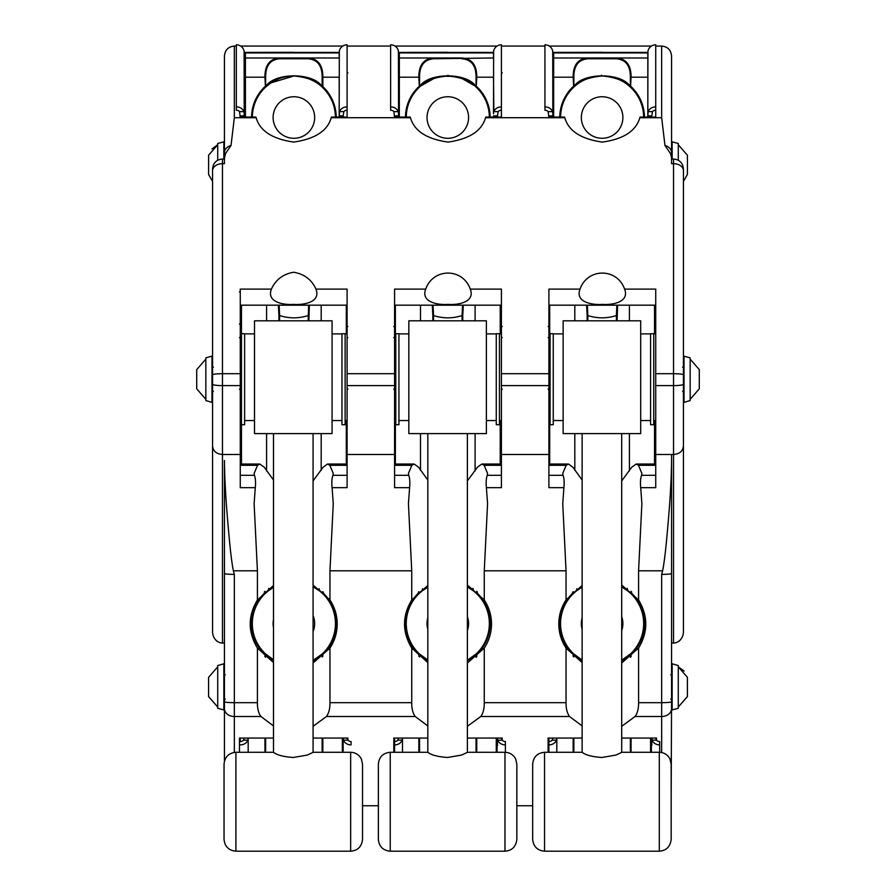 <?xml version="1.0" encoding="UTF-8"?>
<svg xmlns="http://www.w3.org/2000/svg" width="896" height="896" viewBox="0 0 896 896"><rect width="100%" height="100%" fill="white"/><g stroke="black" fill="none" stroke-linecap="round" stroke-linejoin="round"><path stroke-width="1.34" d="M241.461 333.715L244.619 333.715L244.619 424.715L241.461 424.715L241.461 305.178M341.958 424.715L341.958 333.715L345.128 333.715L345.128 424.715L341.958 424.715M553.246 333.715L553.246 424.715L550.088 424.715L550.088 333.715L553.246 333.715M650.586 424.715L650.586 333.715L653.744 333.715L653.744 424.715L650.586 424.715M398.933 333.715L398.933 424.715L395.774 424.715L395.774 333.715L398.933 333.715M496.272 424.715L496.272 333.715L499.442 333.715L499.442 424.715L496.272 424.715M313.074 480.906L323.12 467.208L327.566 464.038L329.851 465.304L333.256 473.435L332.954 475.317C331.867 478.24 331.576 482.362 332.08 487.67L347.099 487.67L347.099 289.106L315.974 289.106C311.651 279.642 304.214 274.019 293.686 272.238C283.158 274.019 275.722 279.642 271.398 289.106C266.347 302.075 283.349 305.166 293.686 304.394C304.024 305.166 321.037 302.075 315.974 289.106M394.587 115.853L398.541 115.853L398.418 51.206A7.918 7.773 180 0 0 390.622 44.8L390.622 110.219A3.954 3.338 0 0 1 393.848 111.619L394.587 117.712L347.099 117.712L347.099 106.882A7.918 6.686 180 0 0 339.528 111.619L339.192 115.853L343.146 115.853L343.146 117.051M425.712 289.106C420.661 302.075 437.662 305.166 448 304.394C458.338 305.166 475.339 302.075 470.288 289.106C462.784 267.747 433.216 267.747 425.712 289.106L394.587 289.106L394.587 487.67L409.606 487.67L408.43 503.653L411.734 570.797L411.734 599.95C402.136 616 402.136 632.038 411.734 648.088L411.734 702.677C411.645 708.557 412.81 713.16 415.218 716.509L427.818 725.939M398.541 738.024L397.802 740.152A3.954 3.338 180 0 1 394.587 741.552L394.587 738.058M621.701 480.906L631.747 467.208L636.182 464.038L638.478 465.304L641.883 473.435L641.57 475.317C640.483 478.24 640.203 482.362 640.707 487.67L655.726 487.67L655.726 289.106L624.602 289.106C617.098 267.747 587.53 267.747 580.026 289.106C574.963 302.075 591.976 305.166 602.314 304.394C612.651 305.166 629.653 302.075 624.602 289.106M548.901 115.853L552.854 115.853L552.731 51.206A7.918 7.773 180 0 0 544.936 44.8L544.936 110.219A3.954 3.338 0 0 1 548.162 111.619L548.901 117.712L564.782 117.712C568.512 130.939 581.022 139.07 602.314 142.094C623.482 139.149 635.992 131.018 639.845 117.712L655.726 117.712L655.726 106.882A7.918 6.686 180 0 0 648.155 111.619L647.819 115.853L651.773 115.853L651.773 117.051M467.387 480.906L477.434 467.208L481.88 464.038L484.165 465.304L487.57 473.435L487.256 475.317C486.17 478.24 485.89 482.362 486.394 487.67L501.413 487.67L501.413 289.106L470.288 289.106M548.901 117.712L501.413 117.712L501.413 106.882A7.918 6.686 180 0 0 493.842 111.619L493.506 77.202L476.762 77.202C476.84 65.162 471.957 58.755 462.101 57.982L433.496 57.982C423.64 58.755 418.757 65.162 418.846 77.202L419.384 87.203C424.984 80.942 434.448 77.202 447.798 75.981C461.149 77.19 470.624 80.931 476.213 87.203A41.541 41.541 0 0 1 489.35 117.051A41.541 41.541 0 0 0 476.157 87.147M580.026 289.106L548.901 289.106L548.901 487.67L563.92 487.67L562.744 503.653L566.048 570.797L566.048 599.95C561.277 607.264 558.858 615.283 558.79 624.019C558.858 632.755 561.277 640.774 566.048 648.088L566.048 702.677C565.958 708.557 567.123 713.16 569.531 716.509L582.131 725.939M552.854 738.024L552.115 740.152A3.954 3.338 180 0 1 548.901 741.552L548.901 738.058M244.227 52.427L293.686 52.282L293.686 52.92M234.338 46.066L234.338 117.712L231.022 145.454L225.49 153.619L224.448 157.651L224.448 55.978C225.03 49.963 228.334 46.659 234.338 46.066L236.32 46.066M240.632 46.066L342.787 46.066M347.099 46.066L390.622 46.066M394.946 46.066L497.101 46.066M501.413 46.066L544.936 46.066M549.259 46.066L651.414 46.066M655.726 46.066L661.662 46.066C667.666 46.659 670.97 49.963 671.552 55.978L671.552 157.651L670.51 153.619L664.978 145.454L661.662 117.712L655.726 117.712M672.146 710.08L672.146 663.779L678.283 665.56L678.283 708.299L671.552 710.08L671.552 573.44A9.89 0.952 180 0 1 661.662 574.392L662.626 570.797C664.194 563.17 665.829 549.494 667.52 529.749C670.074 501.906 671.418 478.811 671.552 460.466L671.552 454.496L673.534 454.496C679.538 453.992 682.842 451.192 683.424 446.096L683.424 631.602A11.424 9.89 90 0 1 673.534 643.026L671.552 643.026M661.662 574.392L661.662 702.677A9.89 0.952 180 0 0 671.552 701.725L671.16 798.582M532.672 805.75L516.846 805.75M378.358 805.75L362.533 805.75M224.448 710.08L217.717 708.299L217.717 665.56L223.854 663.779L223.854 710.08L224.448 710.08L224.448 573.44A9.89 0.952 0 0 0 234.338 574.392L233.374 570.797C231.806 563.17 230.171 549.494 228.48 529.749C225.926 501.906 224.582 478.811 224.448 460.466L224.448 643.026L222.466 643.026A11.424 9.89 90 0 1 212.576 631.602L212.576 446.096C213.158 451.192 216.462 453.992 222.466 454.496L222.466 643.026M212.576 316.355L212.576 170.666A9.89 6.978 -0 0 1 222.466 163.677L224.448 163.677L224.448 157.651M240.274 115.853L244.227 115.853L244.104 51.206A7.918 7.773 180 0 0 236.32 44.8L236.32 110.219A3.954 3.338 -0 0 1 239.534 111.619L240.274 117.712L234.338 117.712M294.482 52.92L293.686 52.282M294.482 52.427L339.192 52.427M448.795 52.92L448 52.282L398.541 52.427M448.795 52.427L493.506 52.427M603.109 52.92L602.314 52.282L552.854 52.427M603.109 52.427L647.819 52.427M448 52.92L448 52.282M602.314 52.282L602.314 52.92M621.701 726.298L635.096 716.509L661.662 716.509L661.662 752.517M467.387 726.298L480.782 716.509L569.531 716.509M273.504 480.043L264.253 467.208L259.818 464.038L257.522 465.304L254.117 473.435L254.43 475.317C255.517 478.24 255.797 482.362 255.293 487.67L254.117 503.653L257.421 570.797L257.421 599.95C247.822 616 247.822 632.038 257.421 648.088L257.421 702.677C257.331 708.557 258.496 713.16 260.904 716.509L273.504 725.939M313.074 726.298L326.469 716.509L415.218 716.509M393.792 752.282L393.792 738.058L427.818 738.058M467.387 738.058L502.208 738.058L502.208 740.219M239.478 752.282L239.478 738.058L273.504 738.058M313.074 738.058L347.894 738.058L347.894 740.219M548.106 752.282L548.106 738.058L582.131 738.058M621.701 738.058L656.522 738.058L656.522 740.219M255.293 487.67L240.274 487.67L240.274 289.106L271.398 289.106M244.227 738.024L243.499 740.152A3.954 3.338 180 0 1 240.274 741.552L240.274 738.058M347.099 305.178L240.274 305.178L240.274 324.811L239.478 324.016M563.136 380.083L563.136 320.824L640.696 320.824L640.696 433.597L563.136 433.597L563.136 380.083M408.834 380.083L408.834 320.824L486.382 320.824L486.382 433.597L408.834 433.597L408.834 380.083M254.52 380.083L254.52 320.824L332.069 320.824L332.069 433.597L254.52 433.597L254.52 380.083M240.274 117.712L256.155 117.712L255.886 117.051L240.274 117.051M244.227 113.747L243.891 111.619A7.918 6.686 180 0 0 236.32 106.882M394.587 117.051L410.2 117.051L410.469 117.712C414.198 130.939 426.709 139.07 448 142.094C469.291 139.07 481.802 130.939 485.531 117.712L485.8 117.051L501.413 117.051M394.587 752.282L394.587 744.89A7.918 6.686 0 0 0 402.158 740.152L402.494 738.024M394.587 741.552L394.587 744.89M427.818 480.043L418.566 467.208L414.12 464.038L411.835 465.304L408.43 473.435L408.744 475.317C409.83 478.24 410.11 482.362 409.606 487.67M332.08 487.67L333.256 503.653L329.952 570.797L329.952 599.95C334.723 607.264 337.142 615.283 337.21 624.019C337.142 632.755 334.723 640.774 329.952 648.088L329.952 702.677C330.042 708.557 328.877 713.16 326.469 716.509M398.541 113.747L398.205 111.619A7.918 6.686 180 0 0 390.622 106.882M339.192 113.747L339.315 51.206A7.918 7.773 180 0 1 347.099 44.8L347.099 106.882M564.782 117.712L564.514 117.051L548.901 117.051M548.901 752.282L548.901 744.89A7.918 6.686 0 0 0 556.472 740.152L556.808 738.024M548.901 741.552L548.901 744.89M582.131 480.043L572.88 467.208L568.434 464.038L566.149 465.304L562.744 473.435L563.046 475.317C564.133 478.24 564.424 482.362 563.92 487.67M486.394 487.67L487.57 503.653L484.266 570.797L484.266 599.95C489.037 607.264 491.456 615.283 491.523 624.019C491.456 632.755 489.037 640.774 484.266 648.088L484.266 702.677C484.355 708.557 483.19 713.16 480.782 716.509M552.854 113.747L552.507 111.619A7.918 6.686 180 0 0 544.936 106.882M493.506 117.051L493.506 115.853L497.459 115.853L498.198 111.619A3.954 3.338 0 0 1 501.413 110.219M208.578 696.45L208.578 677.354L217.717 666.814L208.578 677.354M205.845 399.336L196.706 388.797L196.706 369.634L205.845 359.094M690.155 359.094L699.294 369.634L699.294 388.797L690.155 399.336M687.389 677.186L687.422 696.506L678.283 707.045L687.411 696.595M687.422 155.266L678.283 144.726L687.422 155.266L687.422 174.418L683.424 181.462L687.422 174.418M208.589 174.496L212.576 181.462L208.578 174.418L208.611 155.098M234.338 574.392L234.338 702.677A9.89 0.952 0 0 1 224.448 701.725L224.448 761.118M212.576 446.096L212.576 170.666M212.576 356.07L212.576 402.36L211.982 402.36L211.982 356.07L212.576 356.07M683.424 446.096L683.424 169.714M683.424 379.221L683.424 374.853A9.89 1.154 180 0 0 673.534 373.699L673.534 643.026M273.504 586.757L268.397 590.262L268.733 588.37M319.099 588.683L319.368 590.262L313.074 586.085M268.251 590.89L273.504 587.384L268.251 590.89A41.541 41.541 0 0 0 265.003 593.712L268.251 590.89A0.795 0.582 -128.1 0 0 268.397 590.262L265.093 593.107L264.958 591.326M322.784 591.651L322.683 593.107L319.368 590.262A0.795 0.582 -51.9 0 0 319.525 590.89L322.762 593.712A41.541 41.541 0 0 0 313.074 586.734L319.525 590.89L313.074 586.723M476.728 591.326L476.594 593.107L467.387 586.298M427.818 586.533L422.318 590.262L422.587 588.683M472.954 588.37L473.29 590.262A0.795 0.582 -51.9 0 0 473.435 590.89L476.683 593.712A41.541 41.541 0 0 0 467.387 586.947L473.435 590.89L467.387 586.936M422.162 590.89L427.818 587.16L422.162 590.89A41.541 41.541 0 0 0 427.818 660.005L419.384 653.89A41.541 41.541 0 0 1 418.925 593.712L422.162 590.89A0.795 0.582 -128.1 0 0 422.318 590.262L419.014 593.107L418.902 591.651M256.155 117.712C259.784 130.838 272.294 138.958 293.686 142.094C315.078 138.958 327.589 130.838 331.218 117.712L331.486 117.051L347.099 117.051M671.552 159.029L673.534 159.029L673.534 163.677L671.552 163.677L671.552 152.656A9.89 7.65 0 0 0 664.978 145.454M640.707 487.67L641.883 503.653L638.579 570.797L638.579 599.95L621.701 585.054M240.274 454.496L222.466 454.496L222.466 385.594L240.274 385.594M217.717 160.238L217.717 143.472L224.448 141.691L224.448 159.029L222.466 159.029L222.466 385.594A9.89 1.333 0 0 1 212.576 384.272M684.018 356.07L684.018 402.36L690.155 400.579L690.155 357.851L683.424 356.07M678.283 160.238L678.283 143.472L671.552 141.691M672.146 159.029L672.146 141.691M211.982 356.07L205.845 357.851L205.845 400.579L211.982 402.36M223.854 141.691L223.854 159.029M273.504 433.597L273.504 752.349L274.971 753.29C278.544 755.462 284.659 756.862 293.294 757.478L307.272 755.07L313.074 752.349L313.074 433.597M582.131 433.597L582.131 752.349L583.598 753.29C587.171 755.462 593.275 756.862 601.922 757.478L615.899 755.07L621.701 752.349L621.701 433.597M427.818 433.597L427.818 752.349L429.285 753.29C432.858 755.462 438.962 756.862 447.608 757.478L461.586 755.07L467.387 752.349L467.387 433.597M647.819 117.051L647.819 52.92L553.65 52.92L647.819 52.931M651.773 115.853L652.501 111.619A3.954 3.338 0 0 1 655.726 110.219M647.819 113.747L647.942 51.206A7.918 7.773 180 0 1 655.726 44.8L655.726 106.882M497.459 745.494L497.459 738.058M505.378 752.293L505.378 741.552A3.954 3.338 180 0 1 502.152 740.152L501.413 738.024M497.459 738.024L497.795 740.152A7.918 6.686 0 0 0 505.378 744.89M398.541 115.853L398.541 117.051M433.518 320.824L433.518 315.549C443.05 318.595 452.57 318.595 462.09 315.56L462.09 320.824M462.56 305.178L462.09 315.549L462.773 315.414L463.299 305.178M432.298 305.178L432.835 315.414L433.518 315.549L433.048 305.178M447.798 96.746A20.776 20.776 0 0 0 429.811 127.904A20.776 20.776 0 0 0 465.797 127.904A20.776 20.776 0 0 0 447.798 96.746M427.818 617.904A20.776 20.776 0 0 0 427.818 629.261M467.387 630.504A20.776 20.776 0 0 0 467.387 616.661M467.387 660.218A41.541 41.541 0 0 0 476.213 653.89L467.387 660.206L474.701 655.245M497.067 752.282L497.067 738.058L497.067 752.282M420.504 470.366L420.504 433.597M420.504 320.824L420.504 305.178M406.258 117.051A41.541 41.541 0 0 1 419.384 87.203A0.795 0.65 -133.1 0 0 419.552 86.632L419.552 77.202C419.474 65.643 424.234 59.494 433.843 58.744L493.506 57.982L493.506 52.931L399.336 52.92L493.506 52.931M501.021 464.038L501.021 420.538L501.021 464.038M501.021 333.883L501.021 305.178L501.021 333.883M398.541 53.704A0.795 0.773 -0 0 1 399.336 52.931L399.336 52.931A0.795 0.795 0 0 0 398.541 53.704L398.541 77.202L398.541 53.704M476.683 593.712L477.232 593.141L476.594 593.107A0.795 0.571 134 0 0 476.683 593.712A41.541 41.541 0 0 1 476.213 653.89A0.795 0.65 46.9 0 0 476.045 654.472L476.762 654.472L476.213 653.89M419.552 656.958L419.552 654.472A0.795 0.65 -46.9 0 0 419.384 653.89L418.846 654.472L427.818 660.632M467.387 660.845L476.045 654.472L476.045 657.294M418.309 592.2L418.925 593.712A0.795 0.571 -134 0 0 419.014 593.107L418.376 593.141A42.336 42.336 0 0 0 418.846 654.472L418.846 656.331M461.754 58.744C471.374 59.494 476.134 65.643 476.045 77.202L476.045 86.632C467.421 72.274 428.176 72.307 419.552 86.632L418.846 86.632A42.336 42.336 0 0 0 405.462 117.051M490.134 117.051A42.336 42.336 0 0 0 476.762 86.632L476.045 86.632A0.795 0.65 133.1 0 0 476.213 87.203L476.762 77.202L476.045 77.202M475.104 470.971L475.104 433.597M475.104 320.824L475.104 305.178M433.843 58.744L433.496 57.982L399.336 57.982L399.336 52.931M224.448 573.44L224.448 460.466M329.952 599.95L313.074 585.054M257.421 599.95L273.504 585.469M313.074 662.984L329.952 648.088M273.504 662.57L257.421 648.088M240.274 744.89A7.918 6.686 0 0 0 247.845 740.152L248.181 738.024M248.181 752.282L248.181 738.058L248.181 752.282M339.192 117.051L339.192 77.202L322.84 77.202C322.93 65.162 318.046 58.755 308.19 57.982L279.586 57.982C269.73 58.755 264.846 65.162 264.936 77.202L265.474 87.203L270.928 82.88L293.888 75.981A41.541 41.541 0 0 0 252.347 117.051A41.541 41.541 0 0 1 265.474 87.203A0.795 0.65 -133.1 0 0 265.642 86.632L264.936 86.632A42.336 42.336 0 0 0 251.552 117.051M343.146 115.853L343.885 111.619A3.954 3.338 0 0 1 347.099 110.219M245.414 117.051L245.414 52.931A0.795 0.795 0 0 0 244.619 53.704L244.619 77.202L244.619 53.704A0.795 0.773 0 0 1 245.414 52.931L339.192 52.92L339.192 57.982L308.19 57.982L307.843 58.744C317.453 59.494 322.224 65.643 322.134 77.202L322.134 86.632C313.499 72.285 274.266 72.274 265.642 86.632L265.642 77.202C265.552 65.643 270.323 59.494 279.933 58.744L307.843 58.744M321.194 470.366L321.194 433.597M321.194 320.824L321.194 305.178M308.851 320.824L309.389 305.178M293.888 96.746A20.776 20.776 0 0 0 275.901 127.904A20.776 20.776 0 0 0 311.875 127.904A20.776 20.776 0 0 0 293.888 96.746M322.302 87.203L322.84 86.632L322.134 86.632A0.795 0.65 133.1 0 0 322.302 87.203A41.541 41.541 0 0 0 293.888 75.97C307.25 77.19 316.714 80.931 322.302 87.203A41.541 41.541 0 0 1 335.429 117.051M273.504 619.55A20.776 20.776 0 0 0 273.504 627.614M313.074 631.534A20.776 20.776 0 0 0 313.074 615.63M265.642 77.202L244.619 77.202L244.619 117.051M343.146 752.282L343.146 738.058L343.146 752.282M240.666 464.038L240.666 420.538L240.666 464.038M240.666 333.883L240.666 305.178L240.666 333.883M267.232 655.446L273.504 659.781L265.474 653.89L264.936 654.472L273.504 660.408M313.074 661.058L322.84 654.472L322.302 653.89L313.074 660.419L320.779 655.245M322.762 593.712L323.31 593.141L322.683 593.107A0.795 0.571 134 0 0 322.762 593.712A41.541 41.541 0 0 1 322.302 653.89A0.795 0.65 46.9 0 0 322.134 654.472L322.134 656.958M265.642 657.294L265.642 654.472A0.795 0.65 -46.9 0 0 265.474 653.89A41.541 41.541 0 0 1 265.003 593.712A0.795 0.571 -134 0 0 265.093 593.107L264.454 593.141L265.003 593.712M308.638 305.178L308.168 320.824M279.608 320.824L279.608 315.549C289.128 318.595 298.648 318.595 308.168 315.549L308.851 315.414M278.387 305.178L278.914 315.414L279.608 315.549L279.138 305.178M266.582 470.971L266.582 433.597M266.582 320.824L266.582 305.178M279.933 58.744L279.586 57.982L245.414 57.982A0.795 0.773 180 0 0 244.619 58.744M467.387 662.984L484.266 648.088M427.818 662.57L411.734 648.088M411.734 599.95L427.818 585.469M484.266 599.95L467.387 585.054M448 75.97L448 75.197M402.494 752.282L402.494 738.058M343.146 738.024L343.493 740.152A7.918 6.686 0 0 0 351.064 744.89L351.064 741.552A3.954 3.338 180 0 1 347.838 740.152L347.099 738.024M244.227 115.853L244.227 117.051M244.227 106.277L244.227 78.579M566.048 599.95L582.131 585.469M638.579 599.95C648.178 616 648.178 632.038 638.579 648.088L638.579 702.677C638.669 708.557 637.504 713.16 635.096 716.509M621.701 662.984L638.579 648.088M582.131 662.57L566.048 648.088M671.552 573.44L671.552 460.466M655.726 117.051L640.114 117.051L639.845 117.712M651.773 745.494L651.773 738.058M659.68 752.293L659.68 741.552A3.954 3.338 180 0 1 656.466 740.152L655.726 738.024M651.773 738.024L652.109 740.152A7.918 6.686 0 0 0 659.68 744.89M497.459 115.853L497.459 117.051M493.506 113.747L493.629 51.206A7.918 7.773 180 0 1 501.413 44.8L501.413 106.882M552.854 115.853L552.854 117.051M552.854 65.274L552.854 53.704A0.795 0.773 -0 0 1 553.65 52.931A0.795 0.795 0 0 0 552.854 53.704L552.854 77.202L573.16 77.202L573.698 87.203C579.286 80.931 588.762 77.19 602.112 75.981A41.541 41.541 0 0 0 573.698 87.203A0.795 0.65 -133.1 0 0 573.866 86.632L573.16 86.632A42.336 42.336 0 0 0 559.776 117.051M556.808 752.282L556.808 738.058L556.808 752.282M629.418 470.971L629.418 433.597M629.418 320.824L629.418 305.178M582.131 586.533L576.632 590.262L576.901 588.683M627.267 588.37L627.603 590.262L621.701 586.298M576.475 590.89L582.131 587.16L576.475 590.89A41.541 41.541 0 0 0 573.238 593.712L576.475 590.89A0.795 0.582 -128.1 0 0 576.632 590.262L573.317 593.107L573.216 591.651M631.042 591.326L630.907 593.107L627.603 590.262A0.795 0.582 -51.9 0 0 627.749 590.89L630.997 593.712A41.541 41.541 0 0 1 630.526 653.89A41.541 41.541 0 0 0 621.701 586.947L627.749 590.89L621.701 586.936M617.086 320.824L617.613 305.178M602.112 96.746A20.776 20.776 0 0 0 584.125 127.904A20.776 20.776 0 0 0 620.099 127.904A20.776 20.776 0 0 0 602.112 96.746M643.653 117.051A41.541 41.541 0 0 0 602.112 75.97C615.462 77.202 624.938 80.942 630.526 87.203A41.541 41.541 0 0 1 643.653 117.051M582.131 617.904A20.776 20.776 0 0 0 582.131 629.261M621.701 630.504A20.776 20.776 0 0 0 621.701 616.661M573.698 653.89L573.16 654.472L573.866 654.472A0.795 0.65 -46.9 0 0 573.698 653.89A41.541 41.541 0 0 0 582.131 660.005L573.698 653.89A41.541 41.541 0 0 1 573.238 593.712A0.795 0.571 -134 0 0 573.317 593.107L572.69 593.141L573.238 593.712M621.701 660.218A41.541 41.541 0 0 0 630.526 653.89L621.701 660.218L628.88 655.357M651.381 752.282L651.381 738.058L651.381 752.282M616.067 58.744L616.414 57.982L587.81 57.982C577.954 58.755 573.07 65.162 573.16 77.202L573.866 77.202C573.776 65.643 578.547 59.494 588.157 58.744L616.067 58.744C625.688 59.494 630.448 65.643 630.358 77.202L630.358 86.632C621.734 72.307 582.501 72.274 573.866 86.632L573.866 77.202M655.334 305.178L655.334 333.883L655.334 305.178M655.334 420.538L655.334 464.038L655.334 420.538M573.866 656.958L573.866 654.472L582.131 660.621M621.701 660.856L631.064 654.472L630.526 653.89A0.795 0.65 46.9 0 0 630.358 654.472L630.358 657.294M560.571 117.051A41.541 41.541 0 0 1 573.698 87.203M587.832 320.824L587.832 315.549C597.352 318.595 606.872 318.584 616.392 315.538L616.392 320.824M586.622 305.178L587.149 315.414L587.832 315.549L587.362 305.178M616.874 305.178L616.392 315.549L617.086 315.414M574.806 470.366L574.806 433.597M574.806 320.824L574.806 305.178M644.448 117.051A42.336 42.336 0 0 0 631.064 86.632L630.358 86.632A0.795 0.65 133.1 0 0 630.526 87.203L631.064 77.202C631.154 65.162 626.27 58.755 616.414 57.982L647.819 57.982M588.157 58.744L587.81 57.982L553.65 57.982L553.65 52.931M630.997 593.712L631.546 593.141L630.907 593.107A0.795 0.571 134 0 0 630.997 593.712M661.662 46.066L661.662 117.712M260.904 716.509L234.338 716.509L234.338 752.394M347.099 465.304L329.851 465.304M233.374 570.797L257.421 570.797M224.448 708.646A9.89 7.862 0 0 0 234.338 716.509L234.338 702.677L257.421 702.677M394.587 117.712L410.469 117.712M394.587 465.304L411.835 465.304M347.099 454.496L394.587 454.496M411.734 570.797L329.952 570.797M411.734 702.677L329.952 702.677M548.901 465.304L566.149 465.304M501.413 454.496L548.901 454.496M566.048 570.797L484.266 570.797M566.048 702.677L484.266 702.677M498.198 111.619L493.842 111.619M231.022 145.454A9.89 7.65 180 0 0 224.448 152.656M671.552 708.646A9.89 7.862 180 0 1 661.662 716.509L661.662 702.677L638.579 702.677M501.413 117.712L485.531 117.712M347.099 117.712L331.218 117.712M240.274 373.699L222.466 373.699A9.89 1.154 0 0 0 212.576 374.853M347.099 373.699L394.587 373.699M501.413 373.699L548.901 373.699M655.726 373.699L673.534 373.699L673.534 163.677A9.89 6.978 180 0 1 683.424 170.666M655.726 454.496L671.552 454.496M662.626 570.797L638.579 570.797M655.726 385.594L673.534 385.594A9.89 1.333 180 0 0 683.424 384.272M501.413 385.594L548.901 385.594M548.901 475.317L563.046 475.317M347.099 385.594L394.587 385.594M394.587 475.317L408.744 475.317M235.917 808.987L235.917 752.282C228.715 752.987 224.75 756.941 224.045 764.154L224.045 839.328C224.75 846.541 228.715 850.494 235.917 851.2L235.917 808.987M350.661 808.987L350.661 752.282C355.555 752.483 359.139 754.757 361.402 759.102L362.533 764.154L362.533 839.328C361.704 846.675 357.739 850.629 350.661 851.2L350.661 808.987M544.544 808.987L544.544 752.282C537.331 752.987 533.378 756.941 532.672 764.154L532.672 839.328C533.378 846.541 537.331 850.494 544.544 851.2L544.544 808.987M659.288 808.987L659.288 752.282C664.182 752.483 667.766 754.757 670.029 759.102L671.16 764.154L671.16 839.328C670.32 846.675 666.366 850.629 659.288 851.2L659.288 808.987M390.23 808.987L390.23 752.282C383.018 752.987 379.064 756.941 378.358 764.154L378.358 839.328C379.064 846.541 383.018 850.494 390.23 851.2L390.23 808.987M504.974 808.987L504.974 752.282C509.869 752.483 513.453 754.757 515.715 759.102L516.846 764.154L516.846 839.328C516.006 846.675 512.053 850.629 504.974 851.2L504.974 808.987M652.501 111.619L648.155 111.619M497.795 740.152L502.152 740.152M398.205 111.619L393.848 111.619M395.371 464.038L395.371 420.538M395.371 333.883L395.371 305.178M399.336 117.051L399.336 57.982A0.795 0.773 180 0 0 398.541 58.744M398.541 77.202L419.552 77.202M500.226 305.178L500.226 333.883M500.226 420.538L500.226 464.038M496.272 738.058L496.272 752.282M419.552 752.282L419.552 738.058M476.045 738.058L476.045 752.282M418.846 738.058L418.846 752.282M476.762 752.282L476.762 738.058M476.762 656.69L476.762 654.472A42.336 42.336 0 0 0 477.232 593.141L477.322 591.853M432.835 315.414L432.835 320.824M462.773 320.824L462.773 315.414M240.274 465.304L257.522 465.304M240.274 475.317L254.43 475.317M243.499 740.152L247.845 740.152M343.885 111.619L339.528 111.619M346.315 305.178L346.315 333.883M346.315 420.538L346.315 464.038M342.35 738.058L342.35 752.282M241.461 464.038L241.461 424.715M245.414 52.931L339.192 52.92M265.642 752.282L265.642 738.058M322.134 738.058L322.134 752.282M278.914 315.414L278.914 320.824M264.365 591.853L264.454 593.141A42.336 42.336 0 0 0 264.936 654.472L264.936 656.69M264.936 738.058L264.936 752.282M322.84 656.331L322.84 654.472A42.336 42.336 0 0 0 323.31 593.141L323.378 592.2M322.84 752.282L322.84 738.058M336.224 117.051A42.336 42.336 0 0 0 322.84 86.632L322.84 77.202L322.134 77.202M347.099 475.317L332.954 475.317M397.802 740.152L402.158 740.152M343.493 740.152L347.838 740.152M243.891 111.619L239.534 111.619M655.726 475.317L641.57 475.317M655.726 465.304L638.478 465.304M501.413 475.317L487.256 475.317M501.413 465.304L484.165 465.304M601.518 75.197L601.518 75.981M652.109 740.152L656.466 740.152M552.507 111.619L548.162 111.619M552.115 740.152L556.472 740.152M654.539 305.178L654.539 333.883M654.539 420.538L654.539 464.038M553.65 117.051L553.65 57.982A0.795 0.773 180 0 0 552.854 58.744M650.586 738.058L650.586 752.282M549.685 464.038L549.685 420.538M549.685 333.883L549.685 305.178M573.866 752.282L573.866 738.058M630.358 738.058L630.358 752.282M587.149 315.414L587.149 320.824M572.622 592.2L572.69 593.141A42.336 42.336 0 0 0 573.16 654.472L573.16 656.331M573.16 738.058L573.16 752.282M631.064 656.69L631.064 654.472A42.336 42.336 0 0 0 631.546 593.141L631.635 591.853M631.064 752.282L631.064 738.058M630.358 77.202L647.819 77.202M239.478 389.11L240.274 389.894M347.894 389.11L347.099 389.894M502.208 389.11L501.413 389.894M347.099 464.038L327.566 464.038M414.12 464.038L394.587 464.038M568.434 464.038L548.901 464.038M208.611 696.674L217.717 707.045L208.578 696.506M684.096 671.037L678.283 666.814L687.422 677.354M211.904 148.949L217.717 144.726L208.578 155.266M655.726 305.178L548.901 305.178M501.413 305.178L394.587 305.178M225.49 153.619L224.448 158.043M684.018 402.36L683.424 402.36M672.146 663.779L671.552 663.779M223.854 663.779L224.448 663.779M240.274 420.538L241.461 420.538M244.619 420.538L254.52 420.538M240.274 333.883L241.461 333.883M244.619 333.883L254.52 333.883M332.069 420.538L341.958 420.538M345.128 420.538L347.099 420.538M332.069 333.883L341.958 333.883M345.128 333.883L347.099 333.883M224.045 839.328L224.045 764.154M350.661 752.282L313.074 752.282M273.504 752.282L235.917 752.282M350.661 851.2L235.917 851.2M548.901 420.538L550.088 420.538M553.246 420.538L563.136 420.538M548.901 333.883L550.088 333.883M553.246 333.883L563.136 333.883M640.696 420.538L650.586 420.538M653.744 420.538L655.726 420.538M640.696 333.883L650.586 333.883M653.744 333.883L655.726 333.883M532.672 839.328L532.672 764.154M659.288 752.282L621.701 752.282M582.131 752.282L544.544 752.282M659.288 851.2L544.544 851.2M394.587 420.538L395.774 420.538M398.933 420.538L408.834 420.538M394.587 333.883L395.774 333.883M398.933 333.883L408.834 333.883M486.382 420.538L496.272 420.538M499.442 420.538L501.413 420.538M486.382 333.883L496.272 333.883M499.442 333.883L501.413 333.883M378.358 839.328L378.358 764.154M504.974 752.282L467.387 752.282M427.818 752.282L390.23 752.282M504.974 851.2L390.23 851.2M427.818 660.005L421.109 655.413M420.885 85.87L434.616 78.12L442.714 76.294L453.029 76.306L461.798 78.411L474.544 85.725M239.478 291.973L240.274 291.178M239.478 337.669L240.274 336.885M225.232 699.003L224.448 699.787M225.232 674.867L224.448 674.072M222.466 159.029C216.462 159.622 213.17 162.915 212.576 168.918M333.256 503.653L333.256 502.846M254.117 503.653L254.117 502.846M259.818 464.038L240.274 464.038M265.474 87.203L270.928 82.88M274.187 80.931C279.72 77.818 286.339 76.16 294.045 75.981C308.414 75.522 321.485 85.826 321.429 86.419M487.57 503.653L487.57 502.846M408.43 503.653L408.43 502.846M393.792 337.669L394.587 336.885M393.792 389.11L394.587 389.894M393.792 326.402L394.587 327.197M347.894 337.669L347.099 336.885M347.894 326.402L347.099 327.197M347.894 72.934L347.099 72.139M655.726 464.038L636.182 464.038M562.744 502.846L562.744 503.653M641.883 502.846L641.883 503.653M673.534 159.029C679.538 159.622 682.83 162.915 683.424 168.918M670.768 699.003L671.552 699.787L670.768 699.003M670.768 674.867L671.552 674.072L670.768 674.867M501.413 464.038L481.88 464.038M548.106 337.669L548.901 336.885M548.106 389.11L548.901 389.894M548.106 326.402L548.901 327.197M502.208 337.669L501.413 336.885M502.208 326.402L501.413 327.197M502.208 72.934L501.413 72.139M582.131 659.994L575.198 655.222M213.371 391.283L212.576 392.078M213.371 367.147L212.576 366.352M682.629 391.283L683.424 392.078M682.629 367.147L683.424 366.352"/></g></svg>
